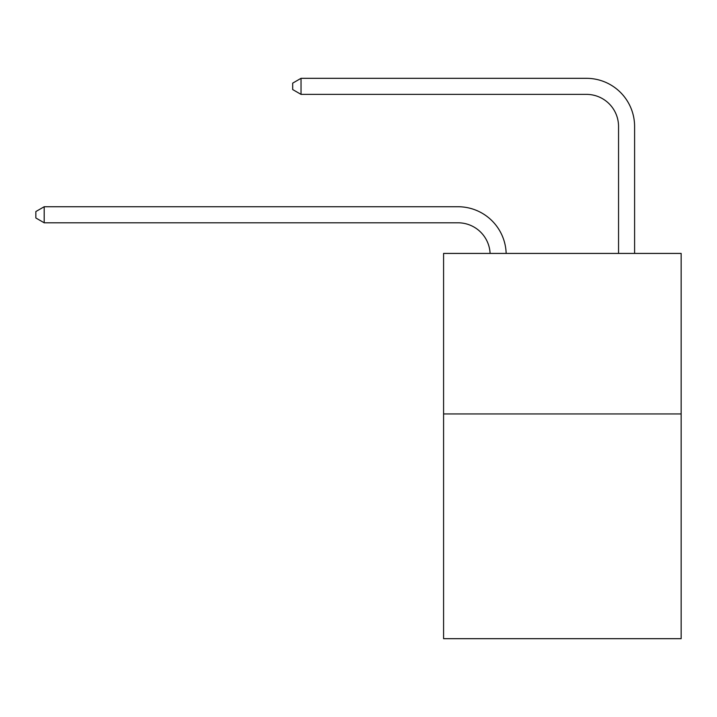 <?xml version="1.0" encoding="UTF-8"?>
<svg xmlns="http://www.w3.org/2000/svg" width="717" height="717" viewBox="0 0 717 717"><rect width="100%" height="100%" fill="white"/><g stroke="black" fill="none" stroke-linecap="round" stroke-linejoin="round"><path stroke-width="1.08" d="M681.15 413.942L681.15 638.677L443.581 638.677L443.581 253.424L681.15 253.424L681.15 413.942L443.581 413.942M458.02 222.799A32.104 32.104 0 0 1 490.096 253.424A32.104 32.104 0 0 0 458.02 222.799A32.104 32.104 0 0 1 490.096 253.424A32.104 32.104 0 0 0 458.02 222.799A32.104 32.104 0 0 1 490.096 253.424A32.104 32.104 0 0 0 458.02 222.799A32.104 32.104 0 0 1 490.096 253.424A32.104 32.104 0 0 0 458.02 222.799A32.104 32.104 0 0 1 490.096 253.424A32.104 32.104 0 0 0 458.02 222.799A32.104 32.104 0 0 1 490.096 253.424A32.104 32.104 0 0 0 458.02 222.799A32.104 32.104 0 0 1 490.096 253.424A32.104 32.104 0 0 0 458.02 222.799A32.104 32.104 0 0 1 490.096 253.424A32.104 32.104 0 0 0 458.02 222.799A32.104 32.104 0 0 1 490.096 253.424A32.104 32.104 0 0 0 458.02 222.799A32.104 32.104 0 0 1 490.096 253.424A32.104 32.104 0 0 0 458.02 222.799A32.104 32.104 0 0 1 490.096 253.424A32.104 32.104 0 0 0 458.02 222.799A32.104 32.104 0 0 1 490.096 253.424A32.104 32.104 0 0 0 458.02 222.799A32.104 32.104 0 0 1 490.096 253.424A32.104 32.104 0 0 0 458.02 222.799A32.104 32.104 0 0 1 490.096 253.424A32.104 32.104 0 0 0 458.02 222.799A32.104 32.104 0 0 1 490.096 253.424A32.104 32.104 0 0 0 458.02 222.799A32.104 32.104 0 0 1 490.096 253.424A32.104 32.104 0 0 0 458.02 222.799A32.104 32.104 0 0 1 490.096 253.424A32.104 32.104 0 0 0 458.02 222.799A32.104 32.104 0 0 1 490.096 253.424A32.104 32.104 0 0 0 458.02 222.799A32.104 32.104 0 0 1 490.096 253.424A32.104 32.104 0 0 0 458.02 222.799L44.194 222.799L35.85 217.977L35.85 211.56L44.194 206.738L458.02 206.738A48.156 48.156 0 0 1 506.157 253.424M618.547 253.424L618.547 126.479A32.104 32.104 0 0 0 586.443 94.375L301.032 94.375L292.688 89.562L292.688 83.136L301.032 78.323L586.443 78.323A48.156 48.156 0 0 1 634.599 126.479L634.599 253.424M44.194 222.799L44.194 206.738L458.02 206.738M618.547 126.479A32.104 32.104 0 0 0 586.443 94.375A32.104 32.104 0 0 1 618.547 126.479A32.104 32.104 0 0 0 586.443 94.375A32.104 32.104 0 0 1 618.547 126.479A32.104 32.104 0 0 0 586.443 94.375A32.104 32.104 0 0 1 618.547 126.479A32.104 32.104 0 0 0 586.443 94.375A32.104 32.104 0 0 1 618.547 126.479A32.104 32.104 0 0 0 586.443 94.375A32.104 32.104 0 0 1 618.547 126.479A32.104 32.104 0 0 0 586.443 94.375A32.104 32.104 0 0 1 618.547 126.479A32.104 32.104 0 0 0 586.443 94.375A32.104 32.104 0 0 1 618.547 126.479A32.104 32.104 0 0 0 586.443 94.375A32.104 32.104 0 0 1 618.547 126.479A32.104 32.104 0 0 0 586.443 94.375A32.104 32.104 0 0 1 618.547 126.479A32.104 32.104 0 0 0 586.443 94.375A32.104 32.104 0 0 1 618.547 126.479A32.104 32.104 0 0 0 586.443 94.375A32.104 32.104 0 0 1 618.547 126.479A32.104 32.104 0 0 0 586.443 94.375A32.104 32.104 0 0 1 618.547 126.479A32.104 32.104 0 0 0 586.443 94.375A32.104 32.104 0 0 1 618.547 126.479A32.104 32.104 0 0 0 586.443 94.375A32.104 32.104 0 0 1 618.547 126.479A32.104 32.104 0 0 0 586.443 94.375A32.104 32.104 0 0 1 618.547 126.479A32.104 32.104 0 0 0 586.443 94.375A32.104 32.104 0 0 1 618.547 126.479A32.104 32.104 0 0 0 586.443 94.375A32.104 32.104 0 0 1 618.547 126.479A32.104 32.104 0 0 0 586.443 94.375A32.104 32.104 0 0 1 618.547 126.479A32.104 32.104 0 0 0 586.443 94.375M301.032 94.375L301.032 78.323L586.443 78.323"/></g></svg>
